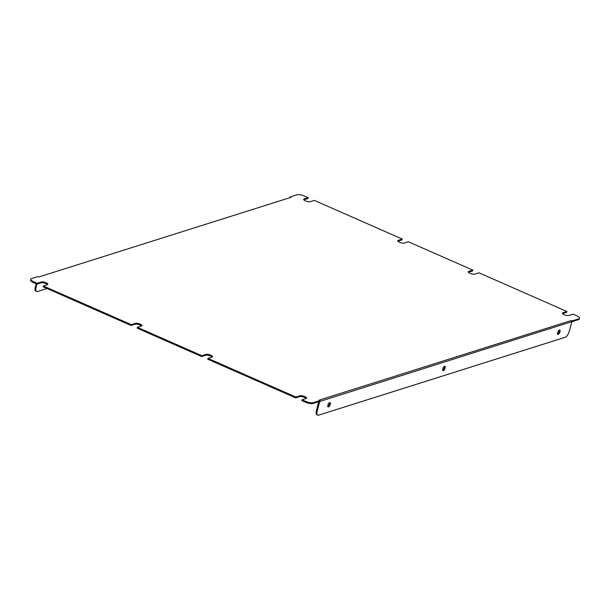<?xml version="1.0" encoding="UTF-8"?>
<svg xmlns="http://www.w3.org/2000/svg" width="610" height="610" viewBox="0 0 610 610"><rect width="100%" height="100%" fill="white"/><g stroke="black" fill="none" stroke-linecap="round" stroke-linejoin="round"><path stroke-width="0.91" d="M137.402 327.341L137.174 328.172L201.628 356.522L201.849 355.691L137.402 327.341L141.436 326.068A3.668 1.144 15.2 0 0 141.924 325.687A3.668 1.144 15.2 0 0 139.461 323.864A3.668 1.144 15.2 0 0 135.321 323.376L131.287 324.657L131.058 325.481L43.089 286.791L43.318 285.96L131.287 324.657M468.45 272.258A3.668 1.144 15.2 0 1 468.564 272.212L472.597 270.939L472.826 270.108L408.372 241.766L404.338 243.039A3.668 1.144 15.2 0 1 400.198 242.551A3.668 1.144 15.2 0 1 397.735 240.737A3.668 1.144 15.2 0 1 398.223 240.348L402.257 239.074L314.287 200.385L310.246 201.658A3.668 1.144 15.2 0 1 306.106 201.17A3.668 1.144 15.2 0 1 303.65 199.348A3.668 1.144 15.2 0 1 304.131 198.967L308.172 197.693L304.36 196.016A5.643 1.754 15.2 0 0 296.872 194.826L290.185 196.938L291.054 197.32L39.017 276.917L38.155 276.536L31.468 278.648A5.643 1.754 15.2 0 0 30.729 279.235A5.643 1.754 15.2 0 0 33.39 281.599L37.195 283.276L36.974 284.1L33.161 282.422A5.643 1.754 -164.8 0 1 30.5 280.066L30.729 279.235M562.534 313.639A3.668 1.144 15.2 0 1 562.649 313.601L566.682 312.32L566.911 311.496L478.941 272.8L474.9 274.081A3.668 1.144 15.2 0 1 470.76 273.593A3.668 1.144 15.2 0 1 468.305 271.77A3.668 1.144 15.2 0 1 468.785 271.389L472.826 270.108M207.743 359.214L207.964 358.383L295.941 397.072L295.713 397.903L207.743 359.214M397.888 241.217A3.668 1.144 15.2 0 1 397.995 241.179L402.036 239.905L402.257 239.074M572.073 320.921L571.212 320.54L571.845 321.744L572.073 320.921L578.76 318.809A5.643 1.754 15.2 0 0 579.5 318.222A5.643 1.754 15.2 0 0 576.839 315.858L573.026 314.18L568.985 315.462A3.668 1.144 15.2 0 1 564.852 314.973A3.668 1.144 15.2 0 1 562.389 313.151A3.668 1.144 15.2 0 1 562.87 312.77L566.911 311.496M289.994 197.655L290.185 196.938M313.128 403.462A5.643 1.754 -164.8 0 1 305.64 402.272L301.828 400.595L302.057 399.763L305.862 401.441A5.643 1.754 15.2 0 0 313.357 402.63L313.128 403.462L319.815 401.349L320.036 400.518L319.175 400.137L571.212 320.54M306.205 398.452A3.668 1.144 15.2 0 0 303.223 396.904A3.668 1.144 15.2 0 0 299.754 396.63L295.713 397.903M212.112 357.063A3.668 1.144 15.2 0 0 209.138 355.523A3.668 1.144 15.2 0 0 205.662 355.241L201.628 356.522M141.55 326.03A3.668 1.144 15.2 0 0 138.569 324.482A3.668 1.144 15.2 0 0 135.1 324.207L131.058 325.481M47.466 284.649A3.668 1.144 15.2 0 0 44.484 283.101A3.668 1.144 15.2 0 0 41.015 282.827L36.974 284.1M308.172 197.693L307.943 198.524L303.91 199.798A3.668 1.144 15.2 0 0 303.795 199.836M579.5 318.222L579.271 319.045A5.643 1.754 -164.8 0 1 578.532 319.64L578.76 318.809M571.845 321.744L578.532 319.64M43.318 285.96L47.351 284.687A3.668 1.144 15.2 0 0 47.832 284.306A3.668 1.144 15.2 0 0 45.376 282.483A3.668 1.144 15.2 0 0 41.236 281.995L37.195 283.276M207.964 358.383L212.006 357.109A3.668 1.144 15.2 0 0 212.486 356.72A3.668 1.144 15.2 0 0 210.031 354.906A3.668 1.144 15.2 0 0 205.89 354.418L201.849 355.691M302.057 399.763L306.09 398.49A3.668 1.144 15.2 0 0 306.578 398.109A3.668 1.144 15.2 0 0 304.115 396.286A3.668 1.144 15.2 0 0 299.975 395.798L295.941 397.072M313.357 402.63L320.036 400.518M571.738 321.699L319.777 401.471L317.223 410.873A5.643 2.333 113.7 0 0 317.734 415.158A5.643 2.333 113.7 0 0 318.603 415.174L565.066 337.33A5.643 2.333 113.7 0 0 569.26 331.276L571.814 321.874M318.626 401.723L316.476 410.545L317.223 410.873M559.416 330.033A2.371 0.984 113.7 0 0 557.776 332.191A2.371 0.984 113.7 0 0 557.868 334.371A2.371 0.984 113.7 0 0 559.721 332.602A2.371 0.984 113.7 0 0 559.774 330.033A2.371 0.984 113.7 0 0 559.416 330.033M444.537 366.313A2.371 0.984 113.7 0 0 442.898 368.47A2.371 0.984 113.7 0 0 442.99 370.659A2.371 0.984 113.7 0 0 444.842 368.882A2.371 0.984 113.7 0 0 444.904 366.313A2.371 0.984 113.7 0 0 444.537 366.313M329.659 402.592A2.371 0.984 113.7 0 0 328.02 404.758A2.371 0.984 113.7 0 0 328.111 406.939A2.371 0.984 113.7 0 0 329.964 405.162A2.371 0.984 113.7 0 0 330.025 402.6A2.371 0.984 113.7 0 0 329.659 402.592M559.317 330.071A2.371 0.984 -66.3 0 1 558.966 332.267A2.371 0.984 -66.3 0 1 557.578 334.013M444.438 366.351A2.371 0.984 -66.3 0 1 444.088 368.547A2.371 0.984 -66.3 0 1 442.7 370.293M329.56 402.63A2.371 0.984 -66.3 0 1 329.209 404.834A2.371 0.984 -66.3 0 1 327.822 406.573M317.734 415.158L316.986 414.83A5.643 2.333 -66.3 0 1 316.476 410.545M36.089 287.226A5.643 2.333 113.7 0 0 36.6 291.511L35.853 291.183A5.643 2.333 -66.3 0 1 35.342 286.891L36.089 287.226L36.943 284.085M35.342 286.891L36.188 283.757M47 288.515L37.469 291.519A5.643 2.333 113.7 0 1 36.6 291.511M33.39 281.599L33.161 282.422M305.64 402.272L305.862 401.441M562.649 313.601L562.87 312.77M303.91 199.798L304.131 198.967M41.015 282.827L41.236 281.995M299.754 396.63L299.975 395.798M468.564 272.212L468.785 271.389M135.1 324.207L135.321 323.376M397.995 241.179L398.223 240.348M205.662 355.241L205.89 354.418"/></g></svg>
